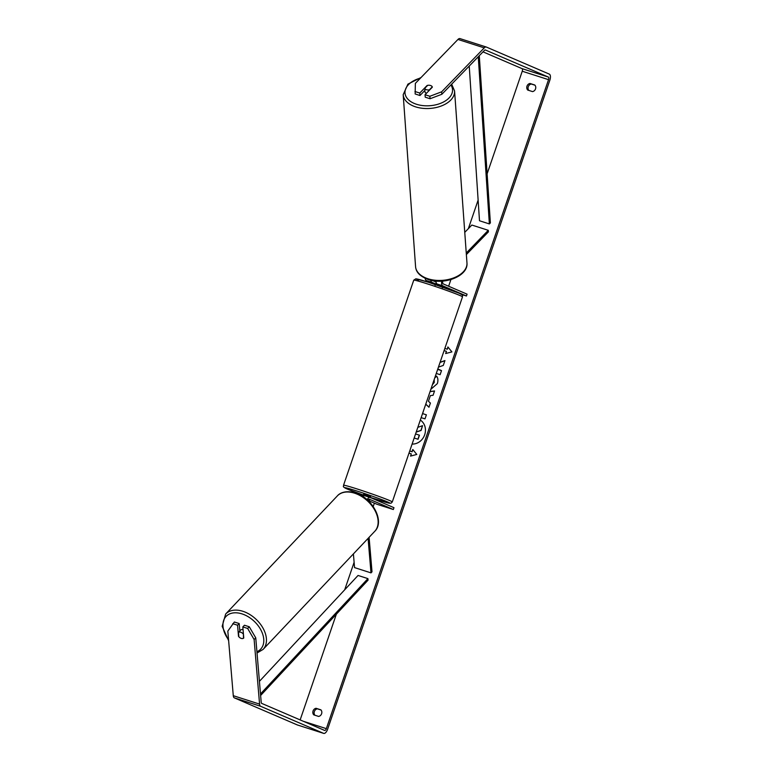 <?xml version="1.0" encoding="UTF-8"?>
<svg xmlns="http://www.w3.org/2000/svg" width="772" height="772" viewBox="0 0 772 772"><rect width="100%" height="100%" fill="white"/><g stroke="black" fill="none" stroke-linecap="round" stroke-linejoin="round"><path stroke-width="1.16" d="M466.365 254.586L488.415 231.851L488.28 230.307L466.249 253.033M488.28 230.307L471.846 225.048L464.763 232.353M425.179 278.306A5.809 2.634 107.8 0 0 426.337 280.554L435.418 284.453M435.784 284L431.924 282.34A5.809 2.634 -72.2 0 1 430.776 280.226M441.738 281.153A5.809 2.634 107.8 0 0 442.771 285.823L466.452 295.994L467.079 294.161L443.398 283.99A3.87 1.756 107.8 0 1 442.674 281.095M436.055 282.021L432.889 280.661M466.452 295.994L461.617 294.45M435.987 281.066A5.809 2.634 107.8 0 0 437.184 284.028L442.713 286.441M426.433 93.277A3.87 2.355 175.9 0 1 424.899 91.569L424.841 90.652A3.87 2.355 175.9 0 1 424.832 90.507M426.472 89.706A3.87 2.355 175.9 0 1 424.745 88.346L427.649 85.345A3.87 2.355 175.9 0 1 430.535 85.509A3.87 2.355 175.9 0 1 432.262 86.879L429.357 89.87A3.87 2.355 175.9 0 1 426.472 89.706M424.841 90.652A3.87 2.355 175.9 0 0 424.947 91.106L424.745 88.346M412.094 444.064A13.066 11.628 -66.7 0 0 424.668 434.781A13.066 11.628 -66.7 0 0 420.315 420.065M300.154 719.919L336.351 614.194M344.698 589.798L354.107 562.315M373.214 506.519L374.362 503.161M375.53 499.764L375.713 499.223M448.638 286.238L450.916 279.58M468.353 228.647L478.129 200.102M487.122 173.825L522.248 71.236A2.326 1.052 107.8 0 0 522.026 68.621L483.002 51.849M255.754 637.846L254.123 639.525L247.648 628.456L249.279 626.777L255.754 637.846L261.206 702.433A2.326 1.052 107.8 0 0 261.669 703.379L324.616 730.428A2.326 1.052 107.8 0 0 324.665 730.447A2.326 1.052 107.8 0 0 326.344 728.652L548.545 79.661A2.326 1.052 107.8 0 0 548.323 77.046L485.376 49.997A2.326 1.052 107.8 0 0 485.327 49.977A2.326 1.052 107.8 0 0 484.469 50.344L441.854 94.281L430.062 98.739L425.237 97.195L425.034 94.734L429.859 96.278L441.652 91.81L441.854 94.281M438.448 367.115L443.282 365.445L444.952 360.572L440.098 362.28M436.276 373.445L440.127 374.681L441.516 370.618L437.82 368.939M430.081 391.529L434.549 390.95L433.073 395.283L430.371 395.592L428.431 401.266L430.409 403.052L428.971 407.24L425.748 404.2M320.882 709.835A3.87 3.445 113.3 0 1 318.624 716.426L313.789 714.872A3.87 3.445 113.3 0 1 316.037 708.281L320.882 709.835M534.803 85.016L529.968 83.463A3.87 3.445 -66.7 0 0 527.71 90.054L532.545 91.607A3.87 3.445 -66.7 0 0 534.803 85.016M447.152 349.156L444.846 348.413L447.316 349.224L447.905 346.956L451.9 351.897L445.656 353.547L446.399 351.347L444.093 350.613M410.743 456.04L411.293 453.897L410.54 456.098L416.793 454.438L412.798 449.507L412.045 451.697L409.739 450.964M411.293 453.897L408.986 453.164M423.712 410.144L422.622 413.609L426.385 414.815L424.996 418.868L421.145 417.642M434.858 377.595L436.614 376.167C438.033 377.99 438.284 380.471 437.357 383.607L430.863 389.271M432.513 384.437L434.076 382.42L434.125 379.737M529.968 83.463L531.261 84.023A3.87 3.445 -66.7 0 0 528.83 90.421M314.908 715.239A3.87 3.445 113.3 0 1 317.34 708.841L321.055 710.028M316.037 708.281L317.34 708.841M254.123 639.525L259.575 704.112A5.423 2.461 107.8 0 0 260.666 706.303L323.613 733.361A5.423 2.461 107.8 0 0 323.719 733.4A5.423 2.461 107.8 0 0 327.637 729.212L549.838 80.22A5.423 2.461 107.8 0 0 549.326 74.122L486.379 47.063A5.423 2.461 107.8 0 0 486.273 47.024A5.423 2.461 107.8 0 0 484.256 47.874L441.652 91.81M534.977 85.209L531.261 84.023M239.822 630.965L239.195 623.544L234.37 622L227.827 631.1L233.279 695.688A5.423 2.461 107.8 0 0 234.37 697.878L297.317 724.937A5.423 2.461 107.8 0 0 297.413 724.976A5.423 2.461 107.8 0 0 297.519 725.004M486.167 46.995L460.073 38.639A5.423 2.461 107.8 0 0 459.977 38.6A5.423 2.461 107.8 0 0 457.96 39.449L415.355 83.386L415.153 93.962L419.978 95.516L419.775 93.045L414.95 91.501M429.261 85.267A3.87 2.335 175.2 0 1 432.349 87.178L425.034 94.734M419.775 93.045L427.09 85.499A3.87 2.335 175.2 0 1 427.64 85.364M430.062 98.739L429.859 96.278M424.899 90.44L419.978 95.516M249.279 626.777L244.454 625.233L242.823 626.912L247.648 628.456M240.073 637.836A3.87 2.548 -135.9 0 0 241.24 638.396A3.87 2.548 -135.9 0 0 243.759 638.01L242.823 626.912M239.195 623.544L237.564 625.223L232.739 623.679M237.564 625.223L238.5 636.321A3.87 2.548 -135.9 0 0 238.847 636.765M416.195 432.098L421.087 430.458L422.535 425.69L420.923 430.39L416.243 431.963M415.568 433.932L419.466 435.196L418.077 439.268L414.168 438.013L418.077 439.268M419.302 435.128L417.913 439.2M417.826 427.341L422.535 425.69M445.859 353.489L446.399 351.347M447.316 349.224L448.04 347.12M412.933 449.661L412.045 451.697M412.209 451.774L409.729 450.973M429 407.182L425.768 404.132M430.052 391.626L434.52 391.047M426.376 414.825L422.622 413.609M444.904 360.717L440.05 362.425M441.507 370.637L438.11 369.527M432.445 384.639L434.24 382.487L434.192 379.534M434.761 377.865L436.691 376.302M369.093 537.312L372.007 571.83L370.994 572.882L354.56 567.613L353.402 553.91M370.994 572.882L368.08 538.383M363.313 495.692L359.443 494.032A5.809 2.634 107.8 0 0 359.337 493.993A5.809 2.634 107.8 0 0 358.362 494.061M352.891 492.227A5.809 2.634 -72.2 0 1 353.75 492.208A5.809 2.634 -72.2 0 1 353.856 492.247L359.231 493.964M367.8 500.333A3.87 1.756 -72.2 0 1 369.595 499.31A3.87 1.756 -72.2 0 1 369.663 499.339L393.344 509.52L376.91 504.251L367.81 500.343M367.047 499.658A5.809 2.634 -72.2 0 1 370.184 497.467A5.809 2.634 -72.2 0 1 370.29 497.506L393.971 507.687L393.344 509.52M369.759 499.986L368.456 499.638L369.759 499.986M362.657 496.377A5.809 2.634 -72.2 0 1 364.596 495.682A5.809 2.634 -72.2 0 1 364.702 495.721L370.077 497.438M436.219 282.755L435.09 285.418M442.424 287.927L442.8 286.827L440.407 285.418M370.57 497.786L370.57 496.483L363.612 494.177L363.409 495.392M363.226 495.942L363.236 495.277M243.055 629.672A3.87 2.567 -136.6 0 0 240.565 630.116L239.967 630.743A3.87 2.567 -136.6 0 0 239.812 630.927M243.112 633.822A3.87 2.567 -136.6 0 0 240.729 632.22A3.87 2.567 -136.6 0 0 238.48 632.384L238.857 636.784A3.87 2.567 -136.6 0 0 241.24 638.386A3.87 2.567 -136.6 0 0 243.489 638.222L243.383 633.542M238.48 632.384L240.275 630.483A3.87 2.567 -136.6 0 0 239.967 630.743M260.618 695.495L368.07 580.139L367.916 578.624L358.054 575.458L259.421 681.348M260.482 693.951L367.916 578.624M479.287 55.681L490.374 222.915L489.361 223.928L479.499 220.763L469.231 66.045M478.264 56.732L489.361 223.928M431.924 282.34L426.337 280.554M442.771 285.823L437.184 284.028M454.573 90.98L466.963 262.895A25.765 15.643 175.9 0 1 454.274 277.669A25.765 15.643 175.9 0 1 427.736 278.692A25.765 15.643 175.9 0 1 415.568 266.601L403.187 94.676A25.765 15.643 -4.1 0 0 415.355 106.777A25.765 15.643 -4.1 0 0 441.893 105.754A25.765 15.643 -4.1 0 0 454.573 90.98L451.659 84.167M450.887 84.959A23.826 14.465 175.9 0 1 444.035 101.711A23.826 14.465 175.9 0 1 416.262 104.191A23.826 14.465 175.9 0 1 405.097 90.932A23.826 14.465 175.9 0 1 420.499 78.078M326.344 728.652L303.309 721.27M548.545 79.661L522.248 71.236M484.256 47.874L457.96 39.449M548.323 77.046L522.026 68.621M259.575 704.112L233.279 695.688M260.666 706.303L234.37 697.878M323.613 733.361L297.317 724.937M343.53 485.26A25.765 1.004 18.9 0 1 362.531 490.731A25.765 1.004 18.9 0 1 389.763 500.603A25.765 1.004 18.9 0 1 392.282 501.945L462.505 296.853A25.765 1.004 -161.1 0 0 459.987 295.512A25.765 1.004 -161.1 0 0 432.745 285.63A25.765 1.004 -161.1 0 0 413.753 280.159L343.53 485.26C344.341 486.563 341.079 486.061 346.927 488.908L363.322 495.045A23.826 0.926 -161.1 0 1 347.062 488.956A23.826 0.926 -161.1 0 1 357.311 491.146A23.826 0.926 -161.1 0 1 387.496 501.906A23.826 0.926 -161.1 0 1 370.647 497.554L389.763 503.267L391.115 503.151L392.282 501.945M418.54 280.197A23.826 0.926 18.9 0 1 428.778 282.388A23.826 0.926 18.9 0 1 458.973 293.148M263.098 649.416L374.777 531.3A25.765 17.061 -136.6 0 0 374.951 510.495A25.765 17.061 -136.6 0 0 354.329 493.105A25.765 17.061 -136.6 0 0 337.345 495.904L225.656 614.02A25.765 17.061 43.4 0 1 242.649 611.221A25.765 17.061 43.4 0 1 263.262 628.611A25.765 17.061 43.4 0 1 263.098 649.416L257.028 653.015M256.922 651.713A23.826 15.778 -136.6 0 0 262.181 632.75A23.826 15.778 -136.6 0 0 241.781 613.817A23.826 15.778 -136.6 0 0 224.305 618.903A23.826 15.778 -136.6 0 0 228.56 639.795M403.187 94.676L407.915 84.129L421.058 77.499M415.568 266.601C415.963 270.586 417.72 275.421 428.151 279.483C444.267 285.35 468.45 276.087 466.963 262.895M297.413 724.976L323.719 733.4M459.977 38.6L486.273 47.024M359.337 493.993L353.75 492.208M364.596 495.682L370.184 497.467M413.753 280.159L415.867 278.798L428.836 282.398L459.108 293.206C465.159 296.236 461.54 295.261 462.505 296.853M374.777 531.3C385.199 521.264 372.085 497.419 355.033 492.797C345.383 490.066 339.526 493.212 337.345 495.904M225.656 614.02L222.162 626.324L228.637 640.712"/></g></svg>
